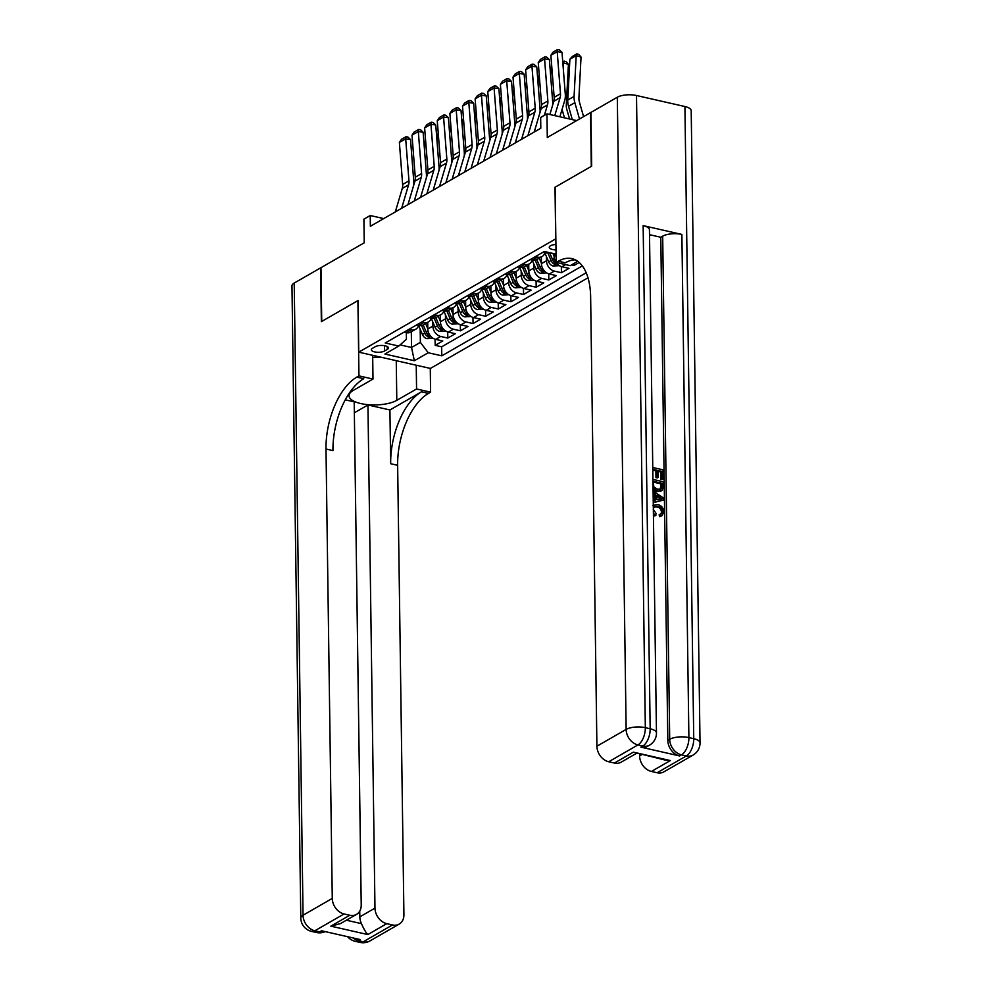 <?xml version="1.0" encoding="UTF-8"?>
<svg xmlns="http://www.w3.org/2000/svg" width="992" height="992" viewBox="0 0 992 992"><rect width="100%" height="100%" fill="white"/><g stroke="black" fill="none" stroke-linecap="round" stroke-linejoin="round"><path stroke-width="1.49" d="M555.917 244.491A7.403 2.716 179.2 0 0 550.461 245.78A7.403 2.716 179.2 0 0 549.258 247.293A7.403 2.716 179.2 0 0 555.991 249.91M576.687 120.602L546.964 113.857L547.299 137.504L590.538 112.629L591.294 166.396L554.999 187.265L555.718 238.874L358.757 352.16L430.404 368.441L587.996 277.797M358.757 352.16L358.038 300.551L321.73 321.433L320.986 267.679L364.225 242.804L363.903 219.145L370.214 215.524L370.363 226.275L540.801 128.241L540.652 117.49L546.964 113.857M427.726 322.326L427.812 328.997A9.25 7.18 60.1 0 0 435.686 339.363L442.754 340.975L435.178 345.328L435.091 339.202M432.81 321.991L432.872 326.095A9.25 7.18 60.1 0 0 440.733 336.462L447.801 338.061L447.714 331.936M447.801 338.061L455.378 333.709L448.31 332.097A9.25 7.18 60.1 0 1 440.436 321.743L440.349 315.059M452.972 307.793L453.071 314.476A9.25 7.18 60.1 0 0 460.933 324.843L468.001 326.442L460.424 330.807L460.338 324.682M465.595 300.539L465.694 307.222A9.25 7.18 60.1 0 0 473.556 317.576L480.624 319.188L473.048 323.541L472.961 317.415M478.231 293.272L478.318 299.956A9.25 7.18 60.1 0 0 486.179 310.31L493.247 311.922L485.671 316.274L485.596 310.161M490.854 286.006L490.941 292.69A9.25 7.18 60.1 0 0 498.815 303.056L505.883 304.656L498.306 309.02L498.22 302.895M503.477 278.752L503.564 285.436A9.25 7.18 60.1 0 0 511.438 295.79L518.506 297.402L510.93 301.754L510.843 295.628M516.1 271.486L516.2 278.169A9.25 7.18 60.1 0 0 524.061 288.536L531.129 290.135L523.553 294.5L523.466 288.374M528.724 264.232L528.823 270.903A9.25 7.18 60.1 0 0 536.684 281.269L543.752 282.881L536.176 287.234L536.089 281.108M541.359 256.965L541.446 263.649A9.25 7.18 60.1 0 0 549.308 274.003L556.376 275.615L548.799 279.967L548.725 273.842M554.032 253.692L554.069 256.382A9.25 7.18 60.1 0 0 561.943 266.749L569.011 268.348L561.435 272.713L561.348 266.588M579.204 262.483L574.058 265.447L574.033 263.45M384.512 351.019L387.289 349.42A7.167 2.629 179.2 0 0 388.442 347.956A7.167 2.629 179.2 0 0 383.309 345.514A7.167 2.629 179.2 0 0 375.274 346.692L372.496 348.291A7.167 2.629 179.2 0 0 371.343 349.754A7.167 2.629 179.2 0 0 376.476 352.197A7.167 2.629 179.2 0 0 384.512 351.019L384.437 345.65M556.053 254.15L544.323 251.484L385.243 342.984L398.796 346.059L406.422 339.227L406.336 332.692M411.308 331.762L411.531 347.473L420.372 342.389L428.234 352.755L441.787 355.83L586.198 272.775M428.234 352.755L414.346 360.741L384.908 354.045L398.796 346.059M546.443 256.643L546.493 260.747L541.446 263.649M533.82 263.897L533.87 268.001L528.823 270.903M521.184 271.163L521.246 275.268L516.2 278.169M508.561 278.417L508.623 282.522L503.564 285.436M495.938 285.684L496 289.788L490.941 292.69M483.315 292.95L483.364 297.054L478.318 299.956M470.692 300.204L470.741 304.308L465.694 307.222M458.056 307.47L458.118 311.575L453.071 314.476M445.433 314.737L445.495 318.841L440.436 321.743M435.178 345.328L441.663 346.803L582.316 265.906M574.058 265.447L571.541 264.876M561.435 272.713L554.367 271.101A9.25 7.18 -119.9 0 1 546.493 260.747M548.799 279.967L541.731 278.368A9.25 7.18 -119.9 0 1 533.87 268.001M536.176 287.234L529.108 285.622A9.25 7.18 -119.9 0 1 521.246 275.268M523.553 294.5L516.485 292.888A9.25 7.18 -119.9 0 1 508.623 282.522M510.93 301.754L503.862 300.154A9.25 7.18 -119.9 0 1 496 289.788M498.306 309.02L491.238 307.408A9.25 7.18 -119.9 0 1 483.364 297.054M485.671 316.274L478.603 314.675A9.25 7.18 -119.9 0 1 470.741 304.308M473.048 323.541L465.98 321.929A9.25 7.18 -119.9 0 1 458.118 311.575M460.424 330.807L453.356 329.195A9.25 7.18 -119.9 0 1 445.495 318.841M409.088 329.27L411.296 329.766A9.25 7.18 60.1 0 0 415.784 329.183A9.25 7.18 60.1 0 0 418.624 325.351M404.042 332.171L406.249 332.667A9.25 7.18 60.1 0 0 410.738 332.084L415.784 329.183M416.665 324.905L418.872 325.413A9.25 7.18 60.1 0 0 423.361 324.83L428.42 321.916A9.25 7.18 -119.9 0 1 423.919 322.512L421.712 322.003M429.288 317.651L431.495 318.147A9.25 7.18 60.1 0 0 435.996 317.564L441.043 314.662A9.25 7.18 -119.9 0 1 436.554 315.245L434.335 314.737M441.911 310.384L444.131 310.893A9.25 7.18 60.1 0 0 448.62 310.298L453.666 307.396A9.25 7.18 -119.9 0 1 449.178 307.979L446.97 307.483M454.547 303.118L456.754 303.626A9.25 7.18 60.1 0 0 461.243 303.044L466.29 300.142A9.25 7.18 -119.9 0 1 461.801 300.725L459.594 300.216M467.17 295.864L469.377 296.36A9.25 7.18 60.1 0 0 473.866 295.777L478.913 292.876A9.25 7.18 -119.9 0 1 474.424 293.458L472.217 292.962M479.793 288.598L482 289.106A9.25 7.18 60.1 0 0 486.489 288.523L491.548 285.609A9.25 7.18 -119.9 0 1 487.047 286.192L484.84 285.696M492.416 281.344L494.624 281.84A9.25 7.18 60.1 0 0 499.125 281.257L504.172 278.355A9.25 7.18 -119.9 0 1 499.683 278.938L497.463 278.43M505.04 274.077L507.259 274.573A9.25 7.18 60.1 0 0 511.748 273.99L516.795 271.089A9.25 7.18 -119.9 0 1 512.306 271.672L510.099 271.176M517.675 266.811L519.882 267.319A9.25 7.18 60.1 0 0 524.371 266.736L529.418 263.822A9.25 7.18 -119.9 0 1 524.929 264.418L522.722 263.909M530.298 259.557L532.506 260.053A9.25 7.18 60.1 0 0 536.994 259.47L542.041 256.568A9.25 7.18 -119.9 0 1 537.552 257.151L535.345 256.643M542.922 252.29L545.129 252.799A9.25 7.18 60.1 0 0 548.96 252.538M420.186 329.257L420.372 342.389M383.718 218.587L370.214 215.524M400.111 344.881L411.531 347.473L414.346 360.741M441.663 346.803L441.787 355.83M431.247 318.097A9.25 7.18 -119.9 0 1 428.42 321.916M443.87 310.831A9.25 7.18 -119.9 0 1 441.043 314.662M456.506 303.564A9.25 7.18 -119.9 0 1 453.666 307.396M469.129 296.31A9.25 7.18 -119.9 0 1 466.29 300.142M481.752 289.044A9.25 7.18 -119.9 0 1 478.913 292.876M494.376 281.778A9.25 7.18 -119.9 0 1 491.548 285.609M506.999 274.524A9.25 7.18 -119.9 0 1 504.172 278.355M519.634 267.257A9.25 7.18 -119.9 0 1 516.795 271.089M532.258 260.003A9.25 7.18 -119.9 0 1 529.418 263.822M544.881 252.737A9.25 7.18 -119.9 0 1 542.041 256.568M403.198 332.655A6.126 4.762 60.1 0 0 403.868 332.357L404.141 332.196M395.324 211.904L402.268 188.443A11.557 8.978 60.1 0 0 402.653 184.475L399.379 142.439L405.691 138.818L405.976 136.747L407.898 137.02L410.514 139.525L413.788 181.548A17.335 13.466 -119.9 0 1 413.701 185.244M410.514 139.525L405.691 138.818L408.964 180.842A11.557 8.978 60.1 0 1 408.58 184.822L401.648 208.283M399.379 142.439L401.549 139.277L405.976 136.747M425.816 143.084L424.7 142.749L424.402 148.453M427.812 328.736L425.605 323.528M433.045 338.26L426.932 338.656A6.126 4.762 -119.9 0 1 422.406 334.502L418.587 325.488M421.575 325.488L424.799 333.126A6.126 4.762 60.1 0 0 427.874 336.685C429.883 337.082 430.379 336.796 429.387 335.817A6.126 4.762 -119.9 0 1 426.312 332.246L423.212 324.917M430.02 336.462L429.387 335.817M423.882 141.831L425.655 141.087M425.345 140.988L423.993 143.158M381.734 357.38L372.694 357.306M369.991 940.9A13.876 13.876 0 0 1 359.997 942.4A13.876 7.105 -77.2 0 0 363.258 941.78L392.485 924.966A13.876 10.776 60.1 0 0 399.218 924.085L369.991 940.9A13.876 10.776 -119.9 0 1 363.258 941.78L358.41 940.676L360.307 939.585L321.582 930.781L319.684 931.872L314.848 930.769A13.876 10.776 -119.9 0 1 303.044 915.232L332.27 898.417A13.876 10.776 60.1 0 0 344.075 913.954L314.848 930.769A13.876 7.105 102.8 0 1 311.587 931.401A13.876 13.876 0 0 1 300.799 918.059A13.876 5.096 179.2 0 1 303.044 915.232L294.215 283.067L320.602 267.89L321.358 321.644L357.914 300.626L358.955 375.881L356.81 377.121A57.796 29.599 -77.2 0 0 325.996 449.029L332.27 898.417M372.67 355.322L372.992 379.068L353.239 390.439A26.003 9.548 179.2 0 0 349.01 395.746A26.003 9.548 179.2 0 0 367.672 404.637A26.003 9.548 179.2 0 0 396.8 400.334L416.566 388.976L430.602 392.162L428.457 393.402A57.796 29.599 -77.2 0 0 397.643 465.31L403.918 914.698A13.876 10.776 60.1 0 1 399.218 924.085M372.992 379.068L358.955 375.881M346.382 920.216L361.46 923.639C363.754 928.958 365.874 932.604 367.834 934.563L330.844 926.156L349.779 915.256A13.876 10.776 60.1 0 0 356.525 914.376A13.876 10.776 60.1 0 0 361.224 905.002L354.194 401.847L345.278 399.826M354.355 412.796L367.945 404.972L374.976 908.126A13.876 10.776 60.1 0 0 386.768 923.664L367.834 934.563M389.918 409.969L421.488 391.815A57.796 29.599 -77.2 0 0 390.674 463.723L389.918 409.969L367.945 404.972M349.779 915.256L344.075 913.954M300.799 918.059L291.97 285.907A13.876 5.096 -0.8 0 1 294.215 283.067M416.231 365.217L416.566 388.976M430.268 368.416L430.602 392.162M392.485 924.966L386.768 923.664M361.46 923.639A13.876 10.776 -119.9 0 1 359.823 916.844L374.976 908.126M359.736 911.127L359.823 916.844M356.81 377.121L363.779 378.696A57.796 29.599 -77.2 0 0 332.965 450.604L325.996 449.029M330.844 926.156L340.541 923.577L356.525 914.376M660.883 514.054L661.503 512.07C661.118 509.206 659.593 507.52 656.927 507.011L654.112 506.962M653.282 509.355L656.245 513.633L654.869 515.939L653.418 515.009M653.282 505.325L657.907 504.606C661.478 505.498 663.462 507.929 663.859 511.884L662.148 515.617L659.544 516.671L659.159 514.774L661.441 513.819L662.52 511.5L661.503 512.07M654.509 500.154L654.435 495.045L653.133 494.214M653.083 491.09L663.512 498.021L663.549 500.067L653.244 502.646M652.761 467.492L663.127 469.848L663.251 478.95L660.895 479.223L660.796 471.944L658.242 471.361M663.251 478.95L661.912 478.64L661.8 471.361L658.229 470.555L658.328 477.338L657.312 477.921L655.972 477.611L655.886 470.828L652.885 470.146M640.882 747.137L642.779 746.046A13.876 10.776 60.1 0 0 649.512 745.166L647.615 746.257A13.876 10.776 -119.9 0 1 640.882 747.137L679.607 755.941A13.876 10.776 -119.9 0 1 667.814 740.392L669.699 739.3L662.681 236.158A13.876 5.096 -0.8 0 1 681.876 234.434L643.151 225.63A13.876 5.096 -0.8 0 1 649.438 229.797L656.468 732.952A13.876 5.096 179.2 0 0 650.169 728.785L643.151 225.63M649.512 234.682L660.784 237.249L667.814 740.392M661.404 490.68L656.679 491.623L653.071 489.899M591.678 166.172L555.123 187.19L556.177 262.446L558.322 261.218A57.796 29.599 102.8 0 1 571.876 258.614A57.796 29.599 102.8 0 1 590.637 296.819L596.911 746.207L626.138 729.405L617.309 97.241L590.922 112.418L591.678 166.172M556.177 262.446L570.214 265.645L577.741 261.318M670.344 760.566L665.161 760.07L633.355 752.159L670.344 760.566L651.409 771.454L657.113 772.756L686.34 755.941L681.504 754.85L679.607 755.941M651.409 771.454A13.876 10.776 -119.9 0 1 639.604 755.916L641.663 754.726M639.58 754.255L639.604 755.916M681.876 234.434L688.894 737.589L693.743 738.693A13.876 7.105 -77.2 0 1 686.34 755.941A13.876 10.776 60.1 0 0 693.086 755.073L663.846 771.875A13.876 10.776 -119.9 0 1 657.113 772.756M617.309 97.241A13.876 5.096 -0.8 0 1 636.504 95.517L684.914 106.528A13.876 5.096 -0.8 0 1 691.201 110.695L700.03 742.847A13.876 5.096 179.2 0 0 693.743 738.693L684.914 106.528M636.244 753.498L621.153 762.178A13.876 10.776 -119.9 0 1 614.42 763.046L633.355 752.159M636.504 95.517L645.333 727.682L650.169 728.785A13.876 7.105 -77.2 0 1 642.779 746.046L637.93 744.942L608.704 761.757L614.42 763.046M608.704 761.757A13.876 10.776 -119.9 0 1 596.911 746.207M660.784 237.249L662.681 236.158M558.322 261.218L565.291 262.806A57.796 29.599 102.8 0 1 575.273 259.817M658.328 477.338L656.989 477.028L656.89 470.245L652.872 469.34L652.897 476.991M656.89 470.245L655.886 470.828M656.989 477.028L655.972 477.611M661.8 471.361L660.796 471.944M661.912 478.64L660.895 479.223M652.922 479.409L663.288 481.765L663.35 486.167L662.408 490.098L657.684 491.04L653.046 488.238M662.408 490.098L660.573 491.338M653.034 481.244L653.939 487.134L657.684 489.23L660.833 489.056L661.8 487.965L661.974 483.278L653.034 481.244M657.684 491.04L656.679 491.623M661.974 483.278L660.957 483.86L653.046 482.062M660.275 489.304L660.957 483.86M661.8 487.965L660.784 488.548M662.011 485.894L660.994 486.477M653.22 500.39L655.526 499.968L655.452 494.462L653.12 492.987M663.549 500.067L653.244 502.287M660.027 497.376L656.791 495.318L656.853 499.72L662.185 498.74L656.816 496.558M655.452 494.462L654.435 495.045M661.18 499.323L659.023 497.947M662.52 511.5C662.135 508.623 660.61 506.937 657.932 506.428L656.927 507.011M657.932 506.428L654.571 506.614L653.331 508.598M662.148 515.617L659.544 516.671M660.548 516.088L660.176 514.191M655.886 515.356L653.406 513.397M415.822 325.388A6.126 4.762 60.1 0 0 416.491 325.091L416.764 324.93M407.96 204.65L414.892 181.189A11.557 8.978 60.1 0 0 415.276 177.208L412.002 135.185L418.314 131.552L418.599 129.481L420.521 129.766L423.138 132.258L426.411 174.294A17.335 13.466 -119.9 0 1 426.324 177.977M423.138 132.258L418.314 131.552L421.6 173.588A11.557 8.978 60.1 0 1 421.203 177.556L414.272 201.016M412.002 135.185L414.172 132.023L418.599 129.481M428.445 318.134A6.126 4.762 60.1 0 0 429.114 317.824L429.387 317.676M420.583 197.383L427.527 173.922A11.557 8.978 60.1 0 0 427.912 169.954L424.626 127.918L430.95 124.285L431.222 122.214L433.157 122.5L435.761 125.004L439.047 167.028A17.335 13.466 -119.9 0 1 438.948 170.711M435.761 125.004L430.95 124.285L434.223 166.321A11.557 8.978 60.1 0 1 433.839 170.289L426.895 193.75M424.626 127.918L426.808 124.756L431.222 122.214M441.08 310.868A6.126 4.762 60.1 0 0 441.738 310.57L442.023 310.409M433.206 190.117L440.15 166.668A11.557 8.978 60.1 0 0 440.535 162.688L437.261 120.664L443.573 117.031L443.846 114.96L445.78 115.246L448.396 117.738L451.67 159.774A17.335 13.466 -119.9 0 1 451.571 163.457M448.396 117.738L443.573 117.031L446.846 159.055A11.557 8.978 60.1 0 1 446.462 163.035L439.518 186.496M437.261 120.664L439.431 117.502L443.846 114.96M453.704 303.602A6.126 4.762 60.1 0 0 454.373 303.304L454.646 303.143M445.83 182.863L452.774 159.402A11.557 8.978 60.1 0 0 453.158 155.434L449.884 113.398L456.196 109.765L456.469 107.694L458.403 107.979L461.02 110.472L464.293 152.508A17.335 13.466 -119.9 0 1 464.206 156.19M461.02 110.472L456.196 109.765L459.47 151.801A11.557 8.978 60.1 0 1 459.085 155.769L452.141 179.23M449.884 113.398L452.054 110.236L456.469 107.694M438.439 135.83L437.323 135.482L437.026 141.199M440.436 321.47L438.241 316.274M445.668 330.993L439.555 331.402A6.126 4.762 -119.9 0 1 435.029 327.236L431.21 318.221M434.198 318.221L437.422 325.86A6.126 4.762 60.1 0 0 440.498 329.418C442.506 329.828 443.015 329.53 442.023 328.55A6.126 4.762 -119.9 0 1 438.948 324.992L435.835 317.651M442.655 329.195L442.023 328.55M436.517 134.565L438.278 133.821M437.968 133.734L436.616 135.892M451.062 128.563L449.946 128.228L449.649 133.932M453.059 314.216L450.864 309.008M458.292 323.727L452.191 324.136A6.126 4.762 -119.9 0 1 447.652 319.982L443.833 310.955M446.822 310.967L450.058 318.593A6.126 4.762 60.1 0 0 453.133 322.164C455.13 322.561 455.638 322.276 454.646 321.284A6.126 4.762 -119.9 0 1 451.571 317.725L448.458 310.384M455.278 321.941L454.646 321.284M449.14 127.311L450.914 126.567M450.591 126.468L449.24 128.638M463.686 121.309L462.582 120.962L462.284 126.666M465.694 306.95L463.487 301.754M470.927 316.473L464.814 316.87A6.126 4.762 -119.9 0 1 460.276 312.716L456.469 303.701M459.445 303.701L462.681 311.339A6.126 4.762 60.1 0 0 465.756 314.898C467.753 315.295 468.261 315.01 467.269 314.03A6.126 4.762 -119.9 0 1 464.194 310.471L461.094 303.13M467.902 314.675L467.269 314.03M461.764 120.044L463.537 119.3M463.227 119.201L461.863 121.371M476.321 114.043L475.205 113.696L474.908 119.412M478.318 299.683L476.11 294.488M483.55 309.206L477.437 309.616A6.126 4.762 -119.9 0 1 472.911 305.449L469.092 296.434M472.068 296.434L475.304 304.073A6.126 4.762 60.1 0 0 478.38 307.644C480.376 308.041 480.884 307.743 479.892 306.764A6.126 4.762 -119.9 0 1 476.817 303.205L473.717 295.864M480.525 307.408L479.892 306.764M474.387 112.778L476.16 112.034M475.85 111.947L474.498 114.105M466.327 296.348A6.126 4.762 60.1 0 0 466.996 296.05L467.269 295.889M458.453 175.596L465.397 152.136A11.557 8.978 60.1 0 0 465.781 148.168L462.508 106.132L468.819 102.498L469.104 100.428L471.026 100.713L473.643 103.218L476.916 145.241A17.335 13.466 -119.9 0 1 476.83 148.924M473.643 103.218L468.819 102.498L472.093 144.534A11.557 8.978 60.1 0 1 471.708 148.515L464.777 171.963M462.508 106.132L464.678 102.97L469.104 100.428M488.944 106.776L487.828 106.442L487.531 112.146M490.941 292.429L488.746 287.221M496.174 301.94L490.06 302.349A6.126 4.762 -119.9 0 1 485.534 298.195L481.715 289.18M484.704 289.18L487.928 296.819A6.126 4.762 60.1 0 0 491.003 300.378C493.012 300.774 493.508 300.489 492.516 299.51A6.126 4.762 -119.9 0 1 489.44 295.938L486.34 288.598M493.148 300.154L492.516 299.51M487.01 105.524L488.783 104.78M488.473 104.681L487.122 106.851M478.95 289.081A6.126 4.762 60.1 0 0 479.62 288.784L479.892 288.622M471.088 168.342L478.02 144.882A11.557 8.978 60.1 0 0 478.404 140.901L475.131 98.878L481.442 95.244L481.728 93.174L483.65 93.459L486.266 95.951L489.54 137.987A17.335 13.466 -119.9 0 1 489.453 141.67M486.266 95.951L481.442 95.244L484.728 137.268A11.557 8.978 60.1 0 1 484.332 141.248L477.4 164.709M475.131 98.878L477.301 95.716L481.728 93.174M501.568 99.522L500.452 99.175L500.154 104.892M503.564 285.163L501.369 279.967M508.797 294.686L502.684 295.083A6.126 4.762 -119.9 0 1 498.158 290.929L494.338 281.914M497.327 281.914L500.551 289.552A6.126 4.762 60.1 0 0 503.626 293.111C505.635 293.52 506.143 293.223 505.151 292.243A6.126 4.762 -119.9 0 1 502.076 288.684L498.964 281.344M505.784 292.888L505.151 292.243M499.646 98.258L501.406 97.514M501.096 97.414L499.745 99.584M491.573 281.815A6.126 4.762 60.1 0 0 492.243 281.517L492.516 281.356M483.712 161.076L490.656 137.615A11.557 8.978 60.1 0 0 491.04 133.647L487.754 91.611L494.078 87.978L494.351 85.907L496.285 86.192L498.889 88.685L502.175 130.721A17.335 13.466 -119.9 0 1 502.076 134.404M498.889 88.685L494.078 87.978L497.352 130.014A11.557 8.978 60.1 0 1 496.967 133.982L490.023 157.443M487.754 91.611L489.936 88.449L494.351 85.907M514.191 92.256L513.075 91.909L512.777 97.625M516.187 277.909L513.992 272.701M521.42 287.42L515.319 287.829A6.126 4.762 -119.9 0 1 510.781 283.675L506.962 274.648M509.95 274.648L513.186 282.286A6.126 4.762 60.1 0 0 516.262 285.857C518.258 286.254 518.766 285.969 517.774 284.977A6.126 4.762 -119.9 0 1 514.699 281.418L511.587 274.077M518.407 285.622L517.774 284.977M512.269 90.991L514.042 90.26M513.72 90.16L512.368 92.318M504.209 274.561A6.126 4.762 60.1 0 0 504.866 274.263L505.151 274.102M496.335 153.81L503.279 130.349A11.557 8.978 60.1 0 0 503.663 126.381L500.39 84.345L506.701 80.724L506.974 78.653L508.908 78.926L511.525 81.431L514.798 123.454A17.335 13.466 -119.9 0 1 514.699 127.15M511.525 81.431L506.701 80.724L509.975 122.748A11.557 8.978 60.1 0 1 509.59 126.728L502.646 150.189M500.39 84.345L502.56 81.183L506.974 78.653M526.814 84.99L525.71 84.655L525.413 90.359M528.823 270.642L526.616 265.434M534.056 280.166L527.942 280.562A6.126 4.762 -119.9 0 1 523.404 276.408L519.597 267.394M522.573 267.394L525.81 275.032A6.126 4.762 60.1 0 0 528.885 278.591C530.881 278.988 531.39 278.702 530.398 277.723A6.126 4.762 -119.9 0 1 527.322 274.152L524.222 266.823M531.03 278.368L530.398 277.723M524.892 83.737L526.665 82.993M526.355 82.894L524.991 85.064M516.832 267.294A6.126 4.762 60.1 0 0 517.502 266.997L517.774 266.836M508.958 146.556L515.902 123.095A11.557 8.978 60.1 0 0 516.286 119.114L513.013 77.091L519.324 73.458L519.597 71.387L521.532 71.672L524.148 74.164L527.422 116.2A17.335 13.466 -119.9 0 1 527.335 119.883M524.148 74.164L519.324 73.458L522.598 115.494A11.557 8.978 60.1 0 1 522.214 119.462L515.27 142.922M513.013 77.091L515.183 73.929L519.597 71.387M539.45 77.736L538.334 77.388L538.036 83.105M541.446 263.376L539.239 258.18M546.679 272.899L540.566 273.308A6.126 4.762 -119.9 0 1 536.04 269.142L532.22 260.127M535.196 260.127L538.433 267.766A6.126 4.762 60.1 0 0 541.508 271.324C543.504 271.734 544.013 271.436 543.021 270.456A6.126 4.762 -119.9 0 1 539.946 266.898L536.846 259.557M543.653 271.101L543.021 270.456M537.515 76.471L539.288 75.727M538.978 75.64L537.627 77.798M529.455 260.04A6.126 4.762 60.1 0 0 530.125 259.73L530.398 259.582M521.581 139.289L528.525 115.828A11.557 8.978 60.1 0 0 528.91 111.86L525.636 69.824L531.948 66.191L532.233 64.12L534.155 64.406L536.771 66.91L540.045 108.934A17.335 13.466 -119.9 0 1 539.958 112.617M536.771 66.91L531.948 66.191L535.221 108.227A11.557 8.978 60.1 0 1 534.837 112.195L527.905 135.656M525.636 69.824L527.806 66.662L532.233 64.12M552.073 70.469L550.957 70.134L550.659 75.838M554.069 256.122L552.941 253.444M559.302 265.633L553.189 266.042A6.126 4.762 -119.9 0 1 548.663 261.888L544.844 252.861M547.832 252.861L551.056 260.499A6.126 4.762 60.1 0 0 554.131 264.07C556.14 264.467 556.636 264.182 555.644 263.19A6.126 4.762 -119.9 0 1 552.569 259.631L549.63 252.687M556.276 263.847L555.644 263.19M550.138 69.217L551.912 68.473M551.602 68.374L550.25 70.544M542.078 252.774A6.126 4.762 60.1 0 0 542.748 252.476L543.021 252.315M534.217 132.023L541.148 108.574A11.557 8.978 60.1 0 0 541.533 104.594L538.259 62.57L544.571 58.937L544.856 56.866L546.778 57.152L549.394 59.644L552.668 101.68A17.335 13.466 -119.9 0 1 552.581 105.363M549.394 59.644L544.571 58.937L547.857 100.961A11.557 8.978 60.1 0 1 547.46 104.941L544.385 115.332M540.528 128.402L540.801 127.484M538.259 62.57L540.429 59.408L544.856 56.866M569.557 118.99L566.792 109.331A11.557 8.978 -119.9 0 1 566.296 105.152L568.416 64.356L563.58 62.868L563.282 68.572M562.055 109.368A17.335 13.466 60.1 0 0 562.216 109.938L564.46 117.825M562.774 61.95L564.225 61.107L566.159 61.702L568.416 64.356M564.225 61.107L562.873 63.277M549.878 114.514L553.784 101.308A11.557 8.978 60.1 0 0 554.168 97.34L550.882 55.304L557.206 51.671L557.479 49.6L559.414 49.885L562.018 52.378L565.304 94.414A17.335 13.466 -119.9 0 1 564.721 100.378L559.872 116.783M562.018 52.378L557.206 51.671L560.48 93.707A11.557 8.978 60.1 0 1 560.096 97.675L554.776 115.63M550.882 55.304L553.065 52.142L557.479 49.6M583.581 116.634L579.427 102.064A11.557 8.978 -119.9 0 1 578.919 97.898L581.039 57.09L576.203 55.602L574.083 96.41A17.335 13.466 60.1 0 0 574.839 102.672L579.489 118.99M569.892 59.235L572.434 56.395L576.848 53.853L576.203 55.602L569.892 59.235L567.771 100.043A17.335 13.466 60.1 0 0 568.528 106.305L572.322 119.623M576.848 53.853L578.782 54.448L581.039 57.09M556.066 255.229L554.069 256.382M432.872 326.095L427.812 328.997M440.733 336.462L435.686 339.363M565.651 264.604L561.943 266.749M554.367 271.101L549.308 274.003M541.731 278.368L536.684 281.269M529.108 285.622L524.061 288.536M516.485 292.888L511.438 295.79M503.862 300.154L498.815 303.056M491.238 307.408L486.179 310.31M478.603 314.675L473.556 317.576M465.98 321.929L460.933 324.843M453.356 329.195L448.31 332.097M411.296 329.766L406.249 332.667M423.919 322.512L418.872 325.413M436.554 315.245L431.495 318.147M449.178 307.979L444.131 310.893M461.801 300.725L456.754 303.626M474.424 293.458L469.377 296.36M487.047 286.192L482 289.106M499.683 278.938L494.624 281.84M512.306 271.672L507.259 274.573M524.929 264.418L519.882 267.319M537.552 257.151L532.506 260.053M546.542 251.98L545.129 252.799M387.24 346.53L387.289 349.42M402.268 188.443L408.58 184.822M402.653 184.475L408.964 180.842M427.068 338.669L430.888 336.462M426.312 332.246L428.098 331.229M422.406 334.502L424.799 333.126M427.85 334.589L427.874 336.685M421.488 391.815L428.457 393.402M390.674 463.723L397.643 465.31M325.14 931.587A13.876 10.776 -119.9 0 1 319.684 931.872A13.876 7.105 -77.2 0 1 316.436 932.492A13.876 13.876 0 0 0 325.215 931.612M347.609 936.696A13.876 13.876 0 0 0 355.161 941.296A13.876 7.105 102.8 0 0 358.41 940.676A13.876 10.776 -119.9 0 1 352.916 937.911M396.254 360.679L396.8 400.334M669.699 739.3A13.876 10.776 60.1 0 0 681.504 754.85A13.876 7.105 102.8 0 0 688.894 737.589A13.876 5.096 179.2 0 0 669.699 739.3M626.138 729.405A13.876 10.776 60.1 0 0 637.93 744.942A13.876 7.105 102.8 0 0 645.333 727.682A13.876 5.096 179.2 0 0 626.138 729.405M414.892 181.189L421.203 177.556M415.276 177.208L421.6 173.588M427.527 173.922L433.839 170.289M427.912 169.954L434.223 166.321M440.15 166.668L446.462 163.035M440.535 162.688L446.846 159.055M452.774 159.402L459.085 155.769M453.158 155.434L459.47 151.801M439.692 331.402L443.523 329.195M438.948 324.992L440.721 323.962M435.029 327.236L437.422 325.86M440.473 327.323L440.498 329.418M452.315 324.136L456.146 321.941M451.571 317.725L453.344 316.708M447.652 319.982L450.058 318.593M453.096 320.069L453.133 322.164M464.938 316.882L468.77 314.675M464.194 310.471L465.967 309.442M460.276 312.716L462.681 311.339M465.719 312.802L465.756 314.898M477.561 309.616L481.393 307.421M476.817 303.205L478.603 302.176M472.911 305.449L475.304 304.073M478.355 305.548L478.38 307.644M465.397 152.136L471.708 148.515M465.781 148.168L472.093 144.534M490.197 302.362L494.016 300.154M489.44 295.938L491.226 294.922M485.534 298.195L487.928 296.819M490.978 298.282L491.003 300.378M478.02 144.882L484.332 141.248M478.404 140.901L484.728 137.268M502.82 295.095L506.652 292.888M502.076 288.684L503.849 287.655M498.158 290.929L500.551 289.552M503.601 291.016L503.626 293.111M490.656 137.615L496.967 133.982M491.04 133.647L497.352 130.014M515.443 287.829L519.275 285.634M514.699 281.418L516.472 280.389M510.781 283.675L513.186 282.286M516.224 283.762L516.262 285.857M503.279 130.349L509.59 126.728M503.663 126.381L509.975 122.748M528.066 280.575L531.898 278.368M527.322 274.152L529.108 273.135M523.404 276.408L525.81 275.032M528.848 276.495L528.885 278.591M515.902 123.095L522.214 119.462M516.286 119.114L522.598 115.494M540.69 273.308L544.521 271.101M539.946 266.898L541.731 265.868M536.04 269.142L538.433 267.766M541.483 269.229L541.508 271.324M528.525 115.828L534.837 112.195M528.91 111.86L535.221 108.227M553.325 266.042L557.144 263.847M552.569 259.631L554.354 258.614M548.663 261.888L551.056 260.499M554.106 261.975L554.131 264.07M541.148 108.574L547.46 104.941M541.533 104.594L547.857 100.961M553.784 101.308L560.096 97.675M554.168 97.34L560.48 93.707M574.083 96.41L567.771 100.043M574.839 102.672L568.528 106.305M316.436 932.492L311.587 931.401M359.997 942.4L355.161 941.296M693.086 755.073A13.876 13.876 0 0 0 700.03 742.847M649.512 745.166A13.876 13.876 0 0 0 656.468 732.952M652.748 505.573L653.765 504.99"/></g></svg>

